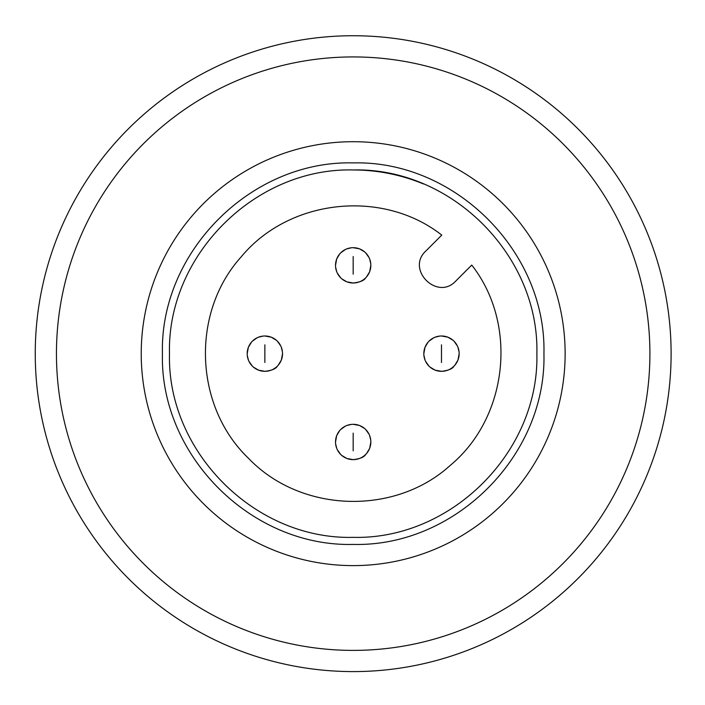 <?xml version="1.0" encoding="UTF-8"?>
<svg xmlns="http://www.w3.org/2000/svg" width="705" height="705" viewBox="0 0 705 705"><rect width="100%" height="100%" fill="white"/><g stroke="black" fill="none" stroke-linecap="round" stroke-linejoin="round"><path stroke-width="1.06" d="M353.179 35.735A317.929 317.929 0 0 1 628.516 512.623A317.929 317.929 0 0 1 77.841 512.623A317.929 317.929 0 0 1 353.179 35.735M353.179 56.929A296.735 296.735 0 0 1 610.16 502.022A296.735 296.735 0 0 1 96.197 502.022A296.735 296.735 0 0 1 353.179 56.929M423.476 183.952A183.688 183.688 0 0 0 353.179 169.967C451.332 167.455 539.387 255.501 536.866 353.663C539.387 451.817 451.332 539.871 353.179 537.351C255.025 539.871 166.97 451.817 169.482 353.663C166.97 255.501 255.025 167.455 353.179 169.967M353.179 141.705A211.949 211.949 0 0 1 536.734 459.634A211.949 211.949 0 0 1 169.623 459.634A211.949 211.949 0 0 1 353.179 141.705M353.179 162.899C455.113 160.291 546.551 251.729 543.934 353.663C546.551 455.589 455.113 547.027 353.179 544.419C251.244 547.027 159.806 455.589 162.423 353.663C159.806 251.729 251.244 160.291 353.179 162.899M455.844 280.969C437.417 301.194 405.639 269.416 425.864 250.998L441.771 235.091C382.542 188.676 289.209 198.775 241.277 256.779C190.729 312.526 194.104 406.344 248.521 458.321C300.489 512.738 394.306 516.104 450.054 465.564C508.058 417.633 518.157 324.291 471.751 265.062L455.844 280.969M365.666 277.832C364.318 280.458 360.158 282.185 353.179 283.005L346.913 281.859M346.675 281.771L341.705 278.775M340.691 277.832L337.281 273.046M336.752 271.848L335.606 267.125M335.518 265.344L336.664 259.079M336.752 258.841L339.748 253.87M340.691 252.857L345.476 249.455M346.675 248.927L351.398 247.772M353.179 247.684A17.66 17.66 0 0 1 370.839 265.344A17.66 17.66 0 0 1 353.179 283.005A17.66 17.66 0 0 1 335.518 265.344A17.66 17.66 0 0 1 353.179 247.684A17.66 17.66 0 0 1 370.839 265.344A17.66 17.66 0 0 1 353.179 283.005A17.66 17.66 0 0 1 335.518 265.344A17.66 17.66 0 0 1 353.179 247.684L359.444 248.83M359.682 248.927L364.652 251.914M365.666 252.857L369.076 257.642M369.605 258.841L370.751 263.564M370.839 265.344L369.693 271.61M369.605 271.848L366.609 276.818M453.985 366.151C452.628 368.768 448.468 370.495 441.489 371.324L435.232 370.178M434.994 370.081L430.015 367.085M429.001 366.151L425.6 361.365M425.071 360.158L423.916 355.435M423.828 353.663L424.974 347.389M425.071 347.16L428.058 342.189M429.001 341.167L433.786 337.765M434.994 337.237L439.708 336.082M441.489 335.994A17.66 17.66 0 0 1 459.158 353.663A17.66 17.66 0 0 1 441.489 371.324A17.66 17.66 0 0 1 423.828 353.663A17.66 17.66 0 0 1 441.489 335.994A17.66 17.66 0 0 1 459.158 353.663A17.66 17.66 0 0 1 441.489 371.324A17.66 17.66 0 0 1 423.828 353.663A17.66 17.66 0 0 1 441.489 335.994L447.754 337.149M447.992 337.237L452.962 340.233M453.985 341.167L457.386 345.952M457.915 347.16L459.061 351.883M459.158 353.663L458.003 359.929M457.915 360.158L454.919 365.128M365.666 454.461C364.318 457.087 360.158 458.805 353.179 459.634L346.913 458.488M346.675 458.391L341.705 455.404M340.691 454.461L337.281 449.675M336.752 448.477L335.606 443.753M335.518 441.973L336.664 435.708M336.752 435.47L339.748 430.499M340.691 429.486L345.476 426.076M346.675 425.547L351.398 424.401M353.179 424.313A17.66 17.66 0 0 1 370.839 441.973A17.66 17.66 0 0 1 353.179 459.634A17.66 17.66 0 0 1 335.518 441.973A17.66 17.66 0 0 1 353.179 424.313A17.66 17.66 0 0 1 370.839 441.973A17.66 17.66 0 0 1 353.179 459.634A17.66 17.66 0 0 1 335.518 441.973A17.66 17.66 0 0 1 353.179 424.313L359.444 425.459M359.682 425.547L364.652 428.543M365.666 429.486L369.076 434.271M369.605 435.47L370.751 440.193M370.839 441.973L369.693 448.239M369.605 448.477L366.609 453.447M277.356 366.151C276.007 368.768 271.839 370.495 264.868 371.324L258.603 370.178M258.365 370.081L253.395 367.085M252.372 366.151L248.971 361.365M248.442 360.158L247.288 355.435M247.199 353.663L248.354 347.389M248.442 347.16L251.438 342.189M252.372 341.167L257.158 337.765M258.365 337.237L263.088 336.082M264.868 335.994A17.66 17.66 0 0 1 282.529 353.663A17.66 17.66 0 0 1 264.868 371.324A17.66 17.66 0 0 1 247.199 353.663A17.66 17.66 0 0 1 264.868 335.994A17.66 17.66 0 0 1 282.529 353.663A17.66 17.66 0 0 1 264.868 371.324A17.66 17.66 0 0 1 247.199 353.663A17.66 17.66 0 0 1 264.868 335.994L271.134 337.149M271.363 337.237L276.334 340.233M277.356 341.167L280.757 345.952M281.286 347.16L282.441 351.883M282.529 353.663L281.374 359.929M281.286 360.158L278.29 365.128M353.179 274.175L353.179 256.514L353.179 274.175M441.489 362.493L441.489 344.824L441.489 362.493M353.179 450.803L353.179 433.143L353.179 450.803M264.868 362.493L264.868 344.824L264.868 362.493"/></g></svg>
